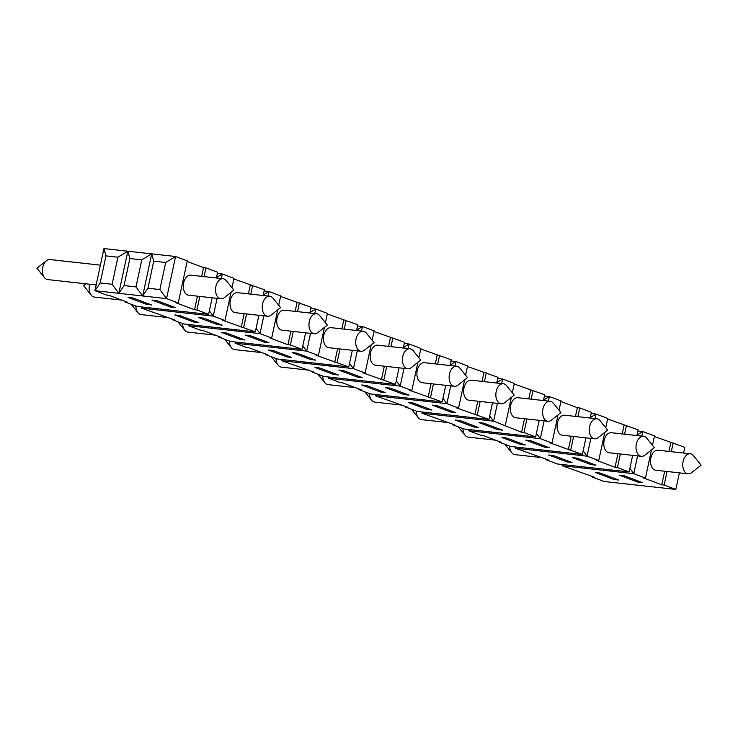 <?xml version="1.0" encoding="UTF-8"?>
<svg xmlns="http://www.w3.org/2000/svg" width="738" height="738" viewBox="0 0 738 738"><rect width="100%" height="100%" fill="white"/><g stroke="black" fill="none" stroke-linecap="round" stroke-linejoin="round"><path stroke-width="1.11" d="M641.331 456.305L609.099 452.735A10.074 6.365 -83.7 0 1 608.112 452.505A10.074 6.365 -83.7 0 1 603.988 441.232A10.074 6.365 -83.7 0 1 611.313 432.708L643.545 436.278A10.074 6.365 -83.7 0 1 644.532 436.518A10.074 6.365 -83.7 0 1 646.737 438.178L654.375 447.615L644.855 455.161A10.074 6.365 -83.7 0 1 641.331 456.305A10.074 6.365 -83.7 0 1 640.344 456.075A10.074 6.365 -83.7 0 1 636.368 444.018A10.074 6.365 -83.7 0 1 643.545 436.278M688.056 473.814L655.814 470.244A10.074 6.365 -83.7 0 1 654.837 470.005A10.074 6.365 -83.7 0 1 650.704 458.741A10.074 6.365 -83.7 0 1 658.038 450.217L690.27 453.787A10.074 6.365 -83.7 0 1 691.257 454.027A10.074 6.365 -83.7 0 1 693.452 455.678L701.1 465.124L691.58 472.661A10.074 6.365 -83.7 0 1 688.056 473.814A10.074 6.365 -83.7 0 1 687.069 473.575A10.074 6.365 -83.7 0 1 683.084 461.527A10.074 6.365 -83.7 0 1 690.27 453.787M220.837 298.752L188.605 295.182A10.074 6.365 -83.7 0 1 187.618 294.951A10.074 6.365 -83.7 0 1 183.494 283.678A10.074 6.365 -83.7 0 1 190.819 275.154L223.051 278.724A10.074 6.365 -83.7 0 1 224.038 278.964A10.074 6.365 -83.7 0 1 226.243 280.625L233.881 290.062L224.361 297.608A10.074 6.365 -83.7 0 1 220.837 298.752A10.074 6.365 -83.7 0 1 219.85 298.521A10.074 6.365 -83.7 0 1 215.874 286.464A10.074 6.365 -83.7 0 1 223.051 278.724M325.43 322.737L327.432 313.392L315.753 309.019L310.827 308.475M327.312 313.982L357.801 324.775L356.574 330.513M265.588 354L265.468 354.581L277.147 358.954L348.779 366.887L316.021 355.246L318.401 355.513L324.443 327.358M562.19 452.182L563.177 453.529L539.303 450.881L540.078 449.737M563.435 452.32L563.177 453.529L563.952 452.376M281.851 347.146L282.848 348.493L258.973 345.845L259.748 344.701M283.106 347.284L282.848 348.493L283.623 347.34M592.642 476.536L592.513 477.126L604.191 481.499L675.823 489.432L679.384 472.855M245.422 335.098L264.112 342.1L268.881 342.626L250.191 335.624L245.422 335.098M264.361 340.928L264.112 342.1M165.672 262.488L159.869 289.564L166.557 298.613L175.589 256.501L165.672 262.488L153.735 261.16L151.714 253.854L141.797 259.841L129.86 258.521L124.049 285.597L135.986 286.916L142.683 295.975L118.809 293.327L124.049 285.597M141.797 259.841L135.986 286.916M129.86 258.521L127.831 251.215L118.809 293.327L94.925 290.68L100.174 282.949L112.111 284.268L118.809 293.327M446.112 414.664L445.853 415.872L446.638 414.719M245.007 339.987L226.317 332.976L221.538 332.451L240.228 339.452L245.007 339.987M618.776 480.032L600.095 473.03L595.317 472.495L614.007 479.506L618.776 480.032M151.567 304.969L132.877 297.967L128.098 297.442L146.788 304.443L151.567 304.969M125.423 301.482L125.303 302.063L136.982 306.436L208.605 314.37L196.926 309.997L194.537 309.729L197.452 296.169M338.862 370.107L357.552 377.109L362.33 377.635L343.64 370.633L338.862 370.107M357.801 375.946L357.552 377.109M375.301 382.155L376.288 383.502L352.413 380.854L353.188 379.71M479.027 422.625L497.716 429.627L502.495 430.162L483.805 423.151L479.027 422.625M497.965 428.464L497.716 429.627M151.714 253.854L142.683 295.975L166.557 298.613L178.236 302.995L187.267 260.874L175.589 256.501L127.831 251.215L117.914 257.193L112.111 284.268M235.136 329.637L236.123 330.984L212.249 328.336L213.024 327.192M236.381 329.775L236.123 330.984L236.907 329.84M432.302 405.116L450.992 412.127L455.77 412.653L437.081 405.651L432.302 405.116M451.241 410.955L450.992 412.127M188.411 312.137L189.408 313.475L165.524 310.836L166.308 309.683M545.917 459.036L545.797 459.617L557.476 463.99L629.108 471.923L617.42 467.551L620.335 453.981M431.896 410.005L413.206 403.003L408.428 402.478L427.118 409.479L431.896 410.005M608.905 469.691L609.902 471.029L586.027 468.39L586.802 467.237M610.16 469.829L609.902 471.029L610.677 469.885M218.863 336.491L218.743 337.072L230.422 341.454L302.054 349.388L290.375 345.006L293.281 331.445M539.561 449.673L539.303 450.881L515.428 448.234L516.203 447.09M422.016 399.664L423.012 401.011L399.138 398.363L399.913 397.219M423.271 399.802L423.012 401.011L423.787 399.858M385.171 392.505L366.482 385.494L361.703 384.968L380.393 391.97L385.171 392.505M305.947 362.146L305.689 363.354L306.473 362.201M515.465 434.673L516.452 436.02L492.578 433.372L493.353 432.228M516.711 434.811L516.452 436.02L517.237 434.876M525.336 445.023L506.646 438.012L501.877 437.486L520.558 444.488L525.336 445.023M151.973 300.08L170.662 307.082L175.441 307.617L156.751 300.615L151.973 300.08M170.912 305.919L170.662 307.082M468.741 417.173L469.737 418.511L445.853 415.872L421.979 413.225L422.763 412.081M469.995 417.311L469.737 418.511L470.512 417.367M478.611 427.514L459.922 420.512L455.152 419.977L473.842 426.988L478.611 427.514M385.587 387.616L404.276 394.618L409.046 395.144L390.356 388.142L385.587 387.616M404.525 393.446L404.276 394.618M572.061 462.523L553.371 455.521L548.592 454.995L567.282 461.997L572.061 462.523M328.576 364.655L329.572 365.993L305.689 363.354L281.815 360.707L282.599 359.563M329.831 364.793L329.572 365.993L330.347 364.849M259.232 344.637L258.973 345.845L235.099 343.198L235.874 342.054M352.672 379.655L352.413 380.854L328.539 378.216L329.314 377.063M492.836 432.173L492.578 433.372L468.704 430.734L469.479 429.581M189.666 312.275L189.408 313.475L190.183 312.331M338.447 374.996L319.757 367.994L314.988 367.459L333.677 374.47L338.447 374.996M376.546 382.293L376.288 383.502L377.072 382.358M586.286 467.182L586.027 468.39L562.144 465.743L562.928 464.599M198.282 322.478L179.592 315.477L174.823 314.941L193.513 321.952L198.282 322.478M399.396 397.155L399.138 398.363L375.264 395.716L376.039 394.572M212.507 327.137L212.249 328.336L188.374 325.698L189.149 324.545M291.731 357.487L273.042 350.485L268.263 349.96L286.953 356.961L291.731 357.487M312.312 371.5L312.183 372.09L323.862 376.463L395.494 384.397L399.046 367.819M165.782 309.628L165.524 310.836L141.65 308.189L142.425 307.045M292.137 352.598L310.827 359.6L315.606 360.135L296.916 353.133L292.137 352.598M311.076 358.437L310.827 359.6M452.477 424.018L452.348 424.608L464.027 428.981L535.659 436.914L523.98 432.533L526.886 418.972M572.467 457.634L591.156 464.645L595.935 465.171L577.245 458.169L572.467 457.634M591.406 463.473L591.156 464.645M405.752 406.518L405.632 407.099L417.311 411.472L488.943 419.405L456.185 407.763L458.575 408.031L446.887 403.649L423.012 401.011M499.202 441.527L499.072 442.108L510.751 446.49L582.383 454.423L549.625 442.772L552.015 443.04L558.048 414.894M172.148 318.982L172.019 319.572L183.697 323.945L255.33 331.879L258.881 315.301M359.028 389.009L358.908 389.59L370.587 393.972L442.219 401.906L445.77 385.328M198.697 317.589L217.387 324.591L222.166 325.117L203.476 318.115L198.697 317.589M217.636 323.429L217.387 324.591M619.191 475.143L637.881 482.145L642.66 482.68L623.97 475.669L619.191 475.143M638.13 480.982L637.881 482.145M525.751 440.134L544.441 447.136L549.21 447.662L530.521 440.66L525.751 440.134M544.69 445.964L544.441 447.136M614.256 478.335L614.007 479.506M567.531 460.826L567.282 461.997M520.816 443.326L520.558 444.488M474.091 425.817L473.842 426.988M427.367 408.308L427.118 409.479M380.642 390.808L380.393 391.97M333.927 373.299L333.677 374.47M287.202 355.79L286.953 356.961M240.477 338.29L240.228 339.452M193.762 320.781L193.513 321.952M147.037 303.272L146.788 304.443M545.797 459.617L548.177 459.885L515.428 448.234L515.687 447.034M499.072 442.108L501.462 442.376L482.772 435.374L480.383 435.106L468.704 430.734L468.962 429.525M265.468 354.581L267.848 354.849L249.167 347.838L246.778 347.58L235.099 343.198L235.357 341.998M538.306 449.534L539.303 450.881M257.977 344.498L258.973 345.845M172.019 319.572L174.408 319.831L141.65 308.189L141.908 306.98M117.914 257.193L105.977 255.874L100.174 282.949M452.348 424.608L454.737 424.867L421.979 413.225L422.237 412.025M105.977 255.874L103.957 248.568L94.925 290.68L106.613 295.062L108.993 295.32L127.683 302.331L125.303 302.063M218.743 337.072L221.132 337.34L202.443 330.338L200.053 330.07L188.374 325.698L188.633 324.489M312.183 372.09L314.572 372.349L281.815 360.707L282.073 359.498M592.513 477.126L594.902 477.385L562.144 465.743L562.402 464.543M358.908 389.59L361.297 389.858L342.607 382.856L340.218 382.588L328.539 378.216L328.797 377.007M351.426 379.516L352.413 380.854M127.831 251.215L103.957 248.568M211.262 326.999L212.249 328.336M164.537 309.49L165.524 310.836M405.632 407.099L408.013 407.367L375.264 395.716L375.522 394.516M585.031 467.043L586.027 468.39M398.142 397.016L399.138 398.363M491.591 432.034L492.578 433.372M444.866 414.525L445.853 415.872M304.702 362.007L305.689 363.354M542.292 457.671L514.949 454.645A10.074 6.365 -83.7 0 1 511.757 452.754A10.074 6.365 -83.7 0 1 510.733 451.084A10.074 6.365 -83.7 0 1 509.635 446.066M495.567 440.171L468.224 437.136A10.074 6.365 -83.7 0 1 465.041 435.245A10.074 6.365 -83.7 0 1 464.008 433.584A10.074 6.365 -83.7 0 1 462.911 428.566M448.842 422.662L421.499 419.636A10.074 6.365 -83.7 0 1 418.317 417.736A10.074 6.365 -83.7 0 1 417.293 416.075A10.074 6.365 -83.7 0 1 416.195 411.057M402.127 405.153L374.784 402.127A10.074 6.365 -83.7 0 1 371.592 400.236A10.074 6.365 -83.7 0 1 370.568 398.566A10.074 6.365 -83.7 0 1 369.47 393.548M355.402 387.653L328.059 384.618A10.074 6.365 -83.7 0 1 324.877 382.727A10.074 6.365 -83.7 0 1 323.844 381.066A10.074 6.365 -83.7 0 1 322.746 376.048M308.678 370.144L281.335 367.118A10.074 6.365 -83.7 0 1 278.152 365.218A10.074 6.365 -83.7 0 1 277.128 363.557A10.074 6.365 -83.7 0 1 276.03 358.539M261.962 352.635L234.619 349.609A10.074 6.365 -83.7 0 1 231.428 347.718A10.074 6.365 -83.7 0 1 230.404 346.048A10.074 6.365 -83.7 0 1 229.306 341.03M215.238 335.135L187.895 332.1A10.074 6.365 -83.7 0 1 184.712 330.209A10.074 6.365 -83.7 0 1 183.679 328.548A10.074 6.365 -83.7 0 1 182.581 323.53M168.513 317.626L141.17 314.6A10.074 6.365 -83.7 0 1 137.988 312.7A10.074 6.365 -83.7 0 1 136.964 311.039A10.074 6.365 -83.7 0 1 135.866 306.021M121.798 300.117L94.455 297.091A10.074 6.365 -83.7 0 1 91.263 295.2A10.074 6.365 -83.7 0 1 90.239 293.53A10.074 6.365 -83.7 0 1 89.621 284.222M96.161 284.951L47.73 279.582A10.074 6.365 -83.7 0 1 44.548 277.691A10.074 6.365 -83.7 0 1 43.514 276.03A10.074 6.365 -83.7 0 1 46.42 260.708A10.074 6.365 -83.7 0 1 49.944 259.555L100.405 265.145M607.642 419.018L638.13 429.811L636.903 435.549M632.66 455.346L629.108 471.923M626.451 425.439L624.579 434.184M590.87 438.39L587.051 456.167L598.739 460.549L596.35 460.281L615.04 467.283L617.42 467.551M595.114 418.584L596.083 414.055L607.761 418.428L605.76 427.772M604.773 432.394L598.739 460.549M402.754 356.491A10.074 6.365 -83.7 0 1 409.941 348.751A10.074 6.365 -83.7 0 1 410.928 348.991A10.074 6.365 -83.7 0 1 413.123 350.642L420.771 360.089L411.25 367.625A10.074 6.365 -83.7 0 1 407.727 368.779A10.074 6.365 -83.7 0 1 402.754 356.491M267.562 316.261L235.321 312.691A10.074 6.365 -83.7 0 1 234.333 312.451A10.074 6.365 -83.7 0 1 230.21 301.187A10.074 6.365 -83.7 0 1 237.544 292.663L269.776 296.233A10.074 6.365 -83.7 0 1 270.763 296.473A10.074 6.365 -83.7 0 1 272.959 298.124L280.606 307.571L271.086 315.108A10.074 6.365 -83.7 0 1 267.562 316.261A10.074 6.365 -83.7 0 1 266.575 316.021A10.074 6.365 -83.7 0 1 262.59 303.973A10.074 6.365 -83.7 0 1 269.776 296.233M590.289 417.551L596.083 414.055L591.156 413.511M548.389 401.085L549.358 396.546L561.046 400.928L559.044 410.263M264.103 290.966L269.029 291.51L263.235 295.016M544.146 420.881L540.336 438.667L552.015 443.04M420.752 348.991L451.25 359.784L450.014 365.522M442.975 398.354L446.887 403.649L450.706 385.873M404.267 343.484L409.193 344.028L403.4 347.533M489.7 415.863L493.611 421.158L469.737 418.511M467.477 366.5L497.965 377.293L496.739 383.031M492.495 402.828L488.943 419.405M486.287 372.921L484.414 381.666M480.17 401.463L477.255 415.033M483.897 372.653L482.025 381.398M477.781 401.204L474.875 414.765M280.588 296.473L311.085 307.266L309.849 313.004M305.606 332.81L302.054 349.388M299.397 302.894L297.525 311.639M403.981 368.363L400.171 386.149L411.85 390.522L409.461 390.254L442.219 401.906M408.225 348.567L409.193 344.028L420.881 348.41L418.88 357.745M417.883 362.376L411.85 390.522M560.917 401.509L577.347 407.662L575.465 416.407M571.221 436.213L568.315 449.774M594.607 438.806L562.374 435.236A10.074 6.365 -83.7 0 1 561.387 434.996A10.074 6.365 -83.7 0 1 557.264 423.723A10.074 6.365 -83.7 0 1 564.598 415.208L596.83 418.778A10.074 6.365 -83.7 0 1 597.817 419.009A10.074 6.365 -83.7 0 1 600.012 420.669L607.66 430.116L598.131 437.652A10.074 6.365 -83.7 0 1 594.607 438.806A10.074 6.365 -83.7 0 1 589.644 426.518A10.074 6.365 -83.7 0 1 596.83 418.778M142.683 295.975L147.932 288.235L159.869 289.564M153.735 261.16L147.932 288.235M536.425 433.372L540.336 438.667L516.452 436.02M544.432 396.002L549.358 396.546L543.565 400.051M512.32 392.754L514.321 383.419L502.643 379.046L497.707 378.502M514.192 384L544.69 394.802L543.463 400.531M450.992 360.993L455.918 361.537L467.597 365.91L465.595 375.255M464.608 379.876L458.575 408.031M310.541 333.355L306.722 351.131L318.401 355.513M309.96 312.515L315.753 309.019L314.785 313.549M396.26 380.854L400.171 386.149L376.288 383.502M407.727 368.779L375.485 365.209A10.074 6.365 -83.7 0 1 374.498 364.969A10.074 6.365 -83.7 0 1 370.375 353.705A10.074 6.365 -83.7 0 1 377.708 345.181L409.941 348.751M209.371 310.827L213.282 316.122L189.408 313.475M449.479 374A10.074 6.365 -83.7 0 1 456.665 366.26A10.074 6.365 -83.7 0 1 457.652 366.491A10.074 6.365 -83.7 0 1 459.848 368.151L467.495 377.598L457.966 385.135A10.074 6.365 -83.7 0 1 454.442 386.288A10.074 6.365 -83.7 0 1 449.479 374M583.14 450.872L587.051 456.167L563.177 453.529M216.511 277.506L222.313 274.01L221.335 278.54M217.092 298.337L213.282 316.122L224.961 320.495L222.572 320.237L255.33 331.879M624.062 425.171L622.189 433.916M617.946 453.722L615.04 467.283M302.811 345.836L306.722 351.131L282.848 348.493M437.182 355.144L435.3 363.889M431.057 383.695L428.151 397.256M454.442 386.288L422.21 382.718A10.074 6.365 -83.7 0 1 421.223 382.478A10.074 6.365 -83.7 0 1 417.099 371.205A10.074 6.365 -83.7 0 1 424.433 362.69L456.665 366.26M277.719 309.859L271.685 338.004L269.296 337.736L287.986 344.738L290.375 345.006M268.06 296.039L269.029 291.51L280.717 295.892L278.706 305.228M343.733 320.135L341.86 328.88M337.617 348.687L334.711 362.247M361.002 351.27L328.77 347.699A10.074 6.365 -83.7 0 1 327.783 347.469A10.074 6.365 -83.7 0 1 323.659 336.196A10.074 6.365 -83.7 0 1 330.984 327.672L363.216 331.242A10.074 6.365 -83.7 0 1 364.203 331.482A10.074 6.365 -83.7 0 1 366.408 333.142L374.046 342.58L364.526 350.126A10.074 6.365 -83.7 0 1 361.002 351.27A10.074 6.365 -83.7 0 1 360.015 351.039A10.074 6.365 -83.7 0 1 356.039 338.982A10.074 6.365 -83.7 0 1 363.216 331.242M637.872 431.02L642.807 431.564L637.005 435.06M439.562 355.412L437.689 364.157M433.446 383.963L430.54 397.524M357.257 350.854L353.447 368.64L365.125 373.013L362.736 372.755L395.494 384.397M361.5 331.058L362.478 326.528L374.157 330.901L372.155 340.236M371.159 344.867L365.125 373.013M187.148 261.464L203.568 267.617L205.957 267.876L204.085 276.63M199.841 296.427L196.926 309.997M203.568 267.617L201.695 276.363M256.095 328.336L260.007 333.631L271.685 338.004M263.817 315.846L260.007 333.631L236.123 330.984M178.236 302.995L175.856 302.728L194.537 309.729M233.863 278.964L264.361 289.766L263.134 295.495M501.665 383.575L502.643 379.046L496.84 382.542M641.829 436.093L642.807 431.564L654.486 435.937L652.484 445.282M654.357 436.518L684.855 447.32L683.628 453.049M374.028 331.482L404.525 342.284L403.299 348.013M577.347 407.662L579.727 407.929L577.854 416.675M573.611 436.481L570.705 450.042M297.017 302.626L295.135 311.371M290.892 331.178L287.986 344.738M252.682 285.385L250.8 294.13M246.557 313.936L243.651 327.497M250.293 285.117L248.42 293.872M244.167 313.668L241.261 327.238M497.421 403.372L493.611 421.158L521.591 432.274L523.98 432.533M530.622 390.162L528.749 398.907M524.497 418.704L521.591 432.274M547.891 421.297L515.65 417.726A10.074 6.365 -83.7 0 1 514.663 417.487A10.074 6.365 -83.7 0 1 510.539 406.223A10.074 6.365 -83.7 0 1 517.873 397.699L550.105 401.269A10.074 6.365 -83.7 0 1 551.092 401.509A10.074 6.365 -83.7 0 1 553.288 403.16L560.935 412.607L551.415 420.143A10.074 6.365 -83.7 0 1 547.891 421.297A10.074 6.365 -83.7 0 1 546.904 421.057A10.074 6.365 -83.7 0 1 542.919 409.009A10.074 6.365 -83.7 0 1 550.105 401.269M579.727 407.929L591.415 412.302L590.179 418.04M349.535 363.345L353.447 368.64L329.572 365.993M357.543 325.975L362.478 326.528L356.675 330.024M314.277 333.77L282.045 330.2A10.074 6.365 -83.7 0 1 281.058 329.96A10.074 6.365 -83.7 0 1 276.934 318.687A10.074 6.365 -83.7 0 1 284.259 310.172L316.501 313.742A10.074 6.365 -83.7 0 1 317.488 313.973A10.074 6.365 -83.7 0 1 319.683 315.633L327.331 325.08L317.801 332.617A10.074 6.365 -83.7 0 1 314.277 333.77A10.074 6.365 -83.7 0 1 313.29 333.53A10.074 6.365 -83.7 0 1 309.314 321.482A10.074 6.365 -83.7 0 1 316.501 313.742M664.67 471.222L661.755 484.792L664.145 485.05L675.823 489.432M673.176 442.938L671.303 451.684M667.051 471.49L664.145 485.05M670.787 442.68L668.914 451.425M585.935 437.846L582.383 454.423M496.204 391.5A10.074 6.365 -83.7 0 1 503.381 383.76A10.074 6.365 -83.7 0 1 504.368 384A10.074 6.365 -83.7 0 1 506.572 385.66L514.211 395.098L504.691 402.644A10.074 6.365 -83.7 0 1 501.167 403.787A10.074 6.365 -83.7 0 1 496.204 391.5M651.488 449.903L645.455 478.049L643.066 477.79L661.755 484.792M629.865 468.381L633.776 473.676L645.455 478.049M637.586 455.89L633.776 473.676L609.902 471.029M217.378 273.457L222.313 274.01L233.992 278.383L231.99 287.719M230.994 292.349L224.961 320.495M205.957 267.876L217.636 272.257L216.409 277.995M212.166 297.792L208.605 314.37M501.167 403.787L468.934 400.217A10.074 6.365 -83.7 0 1 467.947 399.987A10.074 6.365 -83.7 0 1 463.824 388.714A10.074 6.365 -83.7 0 1 471.148 380.19L503.381 383.76M511.323 397.385L505.29 425.531M450.125 365.033L455.918 361.537L454.949 366.066M352.33 350.31L348.779 366.887M346.122 320.393L344.249 329.148M340.006 348.945L337.091 362.515M539.21 420.337L535.659 436.914M533.011 390.42L531.139 399.166M392.847 337.903L390.965 346.648M386.721 366.454L383.815 380.015M390.457 337.635L388.585 346.39M384.332 366.186L381.426 379.756M504.921 444.304L511.757 452.754M458.197 426.795L465.041 435.245M411.481 409.286L418.317 417.736M364.756 391.786L371.592 400.236M318.032 374.277L324.877 382.727M271.307 356.768L278.152 365.218M224.592 339.268L231.428 347.718M177.867 321.759L184.712 330.209M131.143 304.25L137.988 312.7M86.051 283.826L83.625 285.754L91.263 295.2M46.42 260.708L36.9 268.245L44.548 277.691"/></g></svg>
